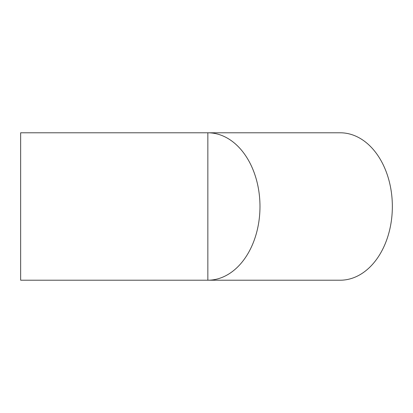 <?xml version="1.0" encoding="UTF-8"?>
<svg xmlns="http://www.w3.org/2000/svg" width="413" height="413" viewBox="0 0 413 413"><rect width="100%" height="100%" fill="white"/><g stroke="black" fill="none" stroke-linecap="round" stroke-linejoin="round"><path stroke-width="0.62" d="M20.65 132.79L20.65 280.21L207.853 280.21A73.71 52.121 90 0 0 259.978 206.5A73.71 52.121 90 0 0 207.853 132.79L207.853 280.21L340.229 280.21A73.71 52.121 90 0 0 392.35 206.5A73.71 52.121 90 0 0 340.229 132.79L20.65 132.79"/></g></svg>
